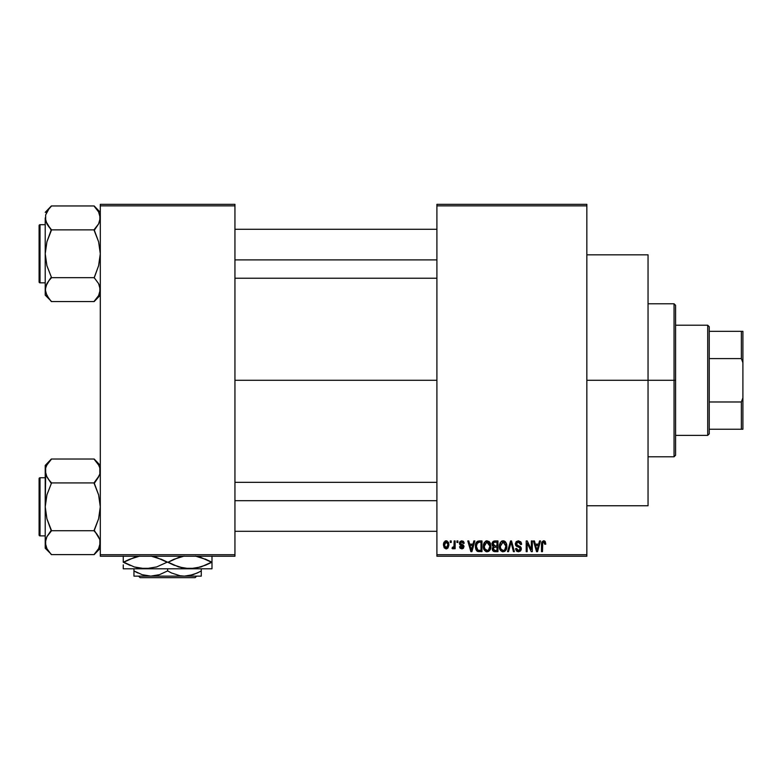 <?xml version="1.0" encoding="UTF-8"?>
<svg xmlns="http://www.w3.org/2000/svg" width="782" height="782" viewBox="0 0 782 782"><rect width="100%" height="100%" fill="white"/><g stroke="black" fill="none" stroke-linecap="round" stroke-linejoin="round"><path stroke-width="1.17" d="M586.842 380.287L648.043 380.287L648.043 254.834L648.043 380.287L586.842 380.287M234.942 380.287L436.903 380.287L234.942 380.287M436.903 204.337L586.842 204.337L436.903 204.337L436.903 205.871L586.842 205.871L586.842 554.712L436.903 554.712L436.903 204.337M436.903 556.237L586.842 556.237L586.842 204.337L586.842 205.871L436.903 205.871L436.903 554.712L586.842 554.712L586.842 556.237L436.903 556.237L436.903 554.712L436.903 556.237M450.256 540.939L450.256 542.473L451.224 542.473L451.224 540.939L450.256 540.939L451.224 540.939L450.256 540.939L450.256 542.473L451.224 542.473L451.224 540.939L451.224 542.473L450.256 542.473L450.256 540.939M456.932 540.939L456.932 542.473L457.9 542.473L457.9 540.939L456.932 540.939L457.9 540.939L456.932 540.939L456.932 542.473L457.9 542.473L457.9 540.939L457.9 542.473L456.932 542.473L456.932 540.939M473.853 540.939L473.012 544.135L469.64 544.135L468.799 540.939L467.783 540.939L470.881 551.652L471.908 551.652L474.87 540.939L473.853 540.939L474.87 540.939L473.853 540.939L473.012 544.135L469.64 544.135L468.799 540.939L467.783 540.939L470.881 551.652L471.908 551.652L474.87 540.939L471.908 551.652L470.881 551.652L467.783 540.939L468.799 540.939M489.903 542.483L487.108 540.802L484.322 542.434L483.354 546.286C483.188 549.257 484.439 551.085 487.108 551.789C489.825 551.066 491.076 549.189 490.871 546.159L489.385 541.799L486.277 540.909L483.863 543.324L483.53 548.123L485.759 551.476L488.887 551.242L490.715 548.035L490.07 542.757M505.905 542.483L504.351 541.056L502.269 540.909L500.324 542.434L499.395 545.279L499.522 548.123L500.754 550.723L502.64 551.76L504.879 551.242L506.11 549.824L506.824 547.097L505.905 542.483L503.109 540.802L500.324 542.434L499.356 546.286C499.18 549.257 500.431 551.085 503.1 551.789C505.817 551.066 507.078 549.189 506.863 546.159L505.905 542.483M518.378 540.802L516.169 541.662L515.348 543.91L516.179 546.022L520.196 547.977L520.108 549.766L518.877 550.518L517.342 550.186L516.599 548.456L515.621 548.593L516.384 550.86L518.554 551.789L520.597 550.948L521.291 548.319L520.226 546.53L516.628 544.907L516.452 543.138L518.769 542.092L520.001 542.786L520.636 544.555L521.604 544.419L520.783 541.867L518.378 540.802L515.348 543.91L516.824 546.452L520.05 547.723L520.353 548.817L518.525 550.538L516.599 548.456L515.621 548.593L518.554 551.789L521.33 548.856L516.325 543.891L518.29 542.053L520.636 544.555L521.604 544.419L518.378 540.802M539.502 540.939L538.661 544.135L535.289 544.135L534.448 540.939L533.432 540.939L536.54 551.652L537.557 551.652L540.518 540.939L539.502 540.939L540.518 540.939L539.502 540.939L538.661 544.135L535.289 544.135L534.448 540.939L533.432 540.939L536.54 551.652L537.557 551.652L540.518 540.939L537.557 551.652L536.54 551.652L533.432 540.939L534.448 540.939M545.23 541.555L543.402 540.821L541.838 542.034L541.496 551.652L542.473 551.652L542.757 542.542L544.155 542.19L544.839 544.282L545.807 544.135L545.23 541.555L543.705 540.802L541.496 544.38L541.496 551.652L542.473 551.652L542.61 542.864L543.656 542.053L544.839 544.282L545.807 544.135L545.23 541.555M531.34 540.939L531.34 549.511L527.244 540.939L526.198 540.939L526.198 551.652L527.166 551.652L527.166 543.06L531.281 551.652L532.317 551.652L532.317 540.939L531.34 540.939L532.317 540.939L531.34 540.939L531.34 549.511L527.244 540.939L526.198 540.939L526.198 551.652L527.166 551.652L527.166 543.06L531.281 551.652L532.317 551.652L532.317 540.939L532.317 551.652L531.281 551.652M511.105 542.19L508.535 551.652L507.508 551.652L510.568 540.939L507.508 551.652L508.535 551.652L511.105 542.19L513.403 551.652L514.409 551.652L511.526 540.939L510.568 540.939L511.526 540.939L510.568 540.939L507.508 551.652L508.535 551.652L511.105 542.19L513.403 551.652L514.409 551.652L511.526 540.939L514.409 551.652L513.403 551.652L511.291 543.04M494.635 540.948L493.168 541.359L492.142 542.864L492.259 545.601L493.315 546.716L492.396 548.006L492.435 550.01L493.872 551.515L497.958 551.652L497.958 540.939L494.947 540.939L497.958 540.939L494.947 540.939L491.976 544.086L493.315 546.716L492.259 548.954L494.938 551.652L497.958 551.652L497.958 540.939L497.958 551.652L494.938 551.652M479.112 540.939L477.323 541.349L476.13 542.737L475.671 548.661L477.362 551.3L481.966 551.652L481.966 540.939L479.112 540.939C476.404 541.506 475.173 543.304 475.427 546.354L477.694 551.457L481.966 551.652L481.966 540.939L481.966 551.652M461.791 540.802L460.041 541.515L459.435 543.539L460.08 545.054L462.973 546.442L462.015 547.742L460.549 546.501L459.572 546.647L460.207 548.26L462.045 548.866L463.433 548.26L463.98 546.188L463.296 545.005L460.657 543.832L460.432 542.874L462.015 541.936L463.188 543.441L464.166 543.304L463.853 542.112L461.791 540.802L459.435 543.314L463.052 546.804L461.791 547.752L460.549 546.501L459.572 546.647L461.83 548.866L464.019 546.647L460.657 543.832L460.403 543.119L461.722 541.916L463.188 543.441L464.166 543.304L461.791 540.802M454.147 540.939L453.961 546.569L453.335 547.42L452.338 547.341L452.064 548.456L453.228 548.827L454.147 547.488L454.147 548.729L455.124 548.729L455.124 540.939L454.147 540.939L455.124 540.939L454.147 540.939L453.961 546.569L452.338 547.341L452.064 548.456L452.983 548.866L454.147 547.488L454.147 548.729L455.124 548.729L455.124 540.939L455.124 548.729L454.147 548.729M446.151 540.802L443.951 542.229L443.433 544.917L444.166 547.791L445.984 548.866L447.939 548.035L448.858 545.171L448.33 542.2L446.151 540.802L443.433 544.917L446.151 548.866L448.858 544.839L446.151 540.802M100.301 556.237L234.942 556.237L234.942 554.712L100.301 554.712L100.301 205.871L234.942 205.871L234.942 554.712L234.942 204.337L100.301 204.337L234.942 204.337L234.942 205.871L100.301 205.871L100.301 204.337L100.301 554.712L234.942 554.712L234.942 556.237L100.301 556.237L100.301 554.712L100.301 556.237M648.043 505.749L648.043 380.287L648.043 505.749L586.842 505.749M545.807 544.135L544.819 543.93M544.731 543.226L543.304 542.112M543.656 542.053L542.571 543.04M542.61 542.864L542.473 544.292L542.61 542.864M542.473 551.652L541.496 551.652L541.496 544.086M541.515 543.783L541.564 543.197M541.662 542.6L541.828 542.053M544.145 540.841L544.937 541.222M536.833 549.902L535.621 545.386L538.329 545.386L536.98 550.538L536.432 548.338L536.911 550.215M536.579 548.886L535.621 545.386L538.329 545.386L536.98 550.538M527.166 551.652L526.198 551.652L526.198 540.939L527.244 540.939M520.704 541.779L521.076 542.278M521.418 543.079L521.545 543.646M521.604 544.419L520.636 544.555L520.47 543.627M520.46 543.607L520.001 542.786M518.779 542.092L517.547 542.151M516.531 542.972L516.355 543.5M516.355 543.519L516.511 544.722M517.919 545.65L518.417 545.807M519.258 546.08L520.001 546.403M520.216 546.53L520.851 547.165M520.939 547.312L521.164 547.801M521.291 549.423L520.597 550.948M517.371 551.574L516.843 551.281M515.817 549.795L515.68 549.199M515.621 548.593L516.599 548.456L516.677 549.023M517.733 550.401L517.234 550.098M518.143 550.508L518.886 550.518M520.108 549.766L519.717 547.459M518.261 546.941L520.05 547.723L520.353 548.817L520.05 547.723L518.515 547.009L519.326 547.273M515.7 545.416L515.426 544.692M515.348 543.901L515.397 543.294M506.306 543.255L506.638 544.204M506.648 544.252L506.814 545.201M506.824 547.146L506.716 547.996M506.707 548.035L506.824 547.097M506.521 548.798L506.355 549.296M504.869 551.242L504.38 551.515M502.64 551.76L502.034 551.603M499.356 546.286L499.366 545.777M499.405 545.23L499.551 544.301M501.487 541.242L502.259 540.909M503.549 540.831L504.341 541.046M505.387 541.799L504.732 541.252L505.387 541.809M502.494 550.45L500.734 548.739L502.318 550.391M502.083 542.288L502.934 542.063M504.791 542.786L503.109 542.053L505.886 546.139L504.742 549.873L505.886 546.139C506.11 548.495 505.182 549.961 503.09 550.538L500.734 548.739L500.324 546.315L503.109 542.053L504.468 542.503M504.468 550.108L503.276 550.528M500.324 546.315L500.421 547.547L500.324 546.315M500.646 544.057L500.871 543.549M505.886 546.139L505.866 545.445L505.886 546.139M505.583 544.077L505.866 545.445M494.39 551.623L493.882 551.515M493.295 551.222L492.66 550.499M492.435 550L492.298 549.502M493.315 546.716L491.986 543.773M492.015 543.461L492.152 542.845M493.002 543.549L493.911 542.327L492.983 544.477L493.911 542.327L496.99 542.19L496.99 545.944L495.065 545.944L493.002 543.549M494.898 550.391L493.227 548.778L494.136 547.302L495.162 547.195L496.99 547.195L496.99 550.401L494.859 550.391M494.136 547.302L495.162 547.195L494.136 547.302L493.256 549.159L493.921 547.39M494.156 550.303L493.54 549.873M493.52 545.553L494.253 545.885L492.983 544.477M495.162 547.195L496.99 547.195L496.99 550.401L495.289 550.401M490.314 543.255L490.646 544.252M490.832 547.136L490.715 548.045M490.529 548.798L490.353 549.296M488.887 551.242L488.388 551.515M486.639 551.76L486.042 551.603M483.403 545.289L483.559 544.321M485.495 541.242L486.697 540.831M488.73 541.252L489.395 541.809M486.903 550.528L485.114 549.443L487.46 550.508L484.742 548.739L484.332 546.315L484.429 547.547L484.332 546.315L486.766 542.082L489.894 546.139C490.118 548.495 489.18 549.961 487.098 550.538L486.707 550.499M488.789 542.786L487.294 542.063L488.916 542.923L489.864 545.445M488.467 550.108L489.894 546.139L489.385 548.993L488.154 550.293M486.091 542.288L486.942 542.063M484.654 544.057L484.332 546.315L484.869 543.549M489.591 544.077L488.916 542.923M479.239 551.652L477.694 551.457L479.239 551.652M477.049 551.095L477.694 551.457M477.049 551.085L476.541 550.577M476.14 549.932L475.671 548.671M475.515 547.83L475.446 547.107M475.925 543.216L476.355 542.337M476.17 542.669L477.323 541.349M476.658 548.505L476.473 547.576M477.401 542.747L476.404 546.374L476.795 543.754L479.239 542.19L480.989 542.19L480.989 550.401L477.88 550.186L476.404 546.374L476.658 544.194M476.795 543.754L477.577 542.6M478.672 542.219L480.989 542.19L480.989 550.401L479.268 550.401M476.424 545.709L476.453 547.439M477.147 543.05L477.802 542.464M470.93 548.886L469.972 545.386L472.68 545.386L471.321 550.538L469.972 545.386L472.68 545.386L471.135 549.717M471.517 549.511L471.419 550.02M462.993 541.095L463.491 541.525M464.166 543.304L463.188 543.441L462.7 542.268M462.006 541.936L460.793 542.209M460.422 542.952L461.615 544.262M460.422 543.314L460.706 543.871M459.933 547.908L459.64 547.087M459.572 546.647L460.549 546.501L460.754 547.214M460.549 546.501L461.791 547.752L462.651 547.556M461.497 547.732L463.052 546.804L461.194 545.572M463.022 547.029L461.624 545.719M463.052 546.804L462.602 546.08M459.513 544.057L459.435 543.539M459.464 542.845L460.051 541.506M453.873 546.843L452.338 547.341L453.042 547.478L452.338 547.341L453.042 547.478L452.338 547.341L452.064 548.456L452.983 548.866L452.064 548.456L452.983 548.866L454.059 547.713M453.316 547.429L454.049 546.178M453.961 546.569L454.107 545.777M446.483 540.821L447.138 541.017M448.594 542.835L448.839 544.155M446.991 548.72L446.502 548.847M443.462 544.223L443.541 543.539M445.066 541.056L445.808 540.821M447.891 544.839L446.297 547.752L444.43 545.318L446.121 541.916L447.871 544.36L447.353 547.087L447.891 544.839M447.822 543.842L447.646 543.158M447.568 542.982L447.871 544.36M537.42 548.505L537.293 549.013M494.918 542.19L496.99 542.19L496.99 545.944L495.065 545.944M487.821 550.43L487.284 550.528M478.916 550.391L478.046 550.254M471.771 548.505L471.644 549.013M674.055 380.287L674.055 456.786L674.055 380.287L648.043 380.287L674.055 380.287L674.055 303.787L674.055 380.287L675.58 380.287L674.055 380.287M675.58 455.261L675.58 380.287L675.58 455.261L674.055 456.786L648.043 456.786M675.58 305.322L675.58 380.287L675.58 305.322L674.055 303.787L648.043 303.787M99.852 292.663L98.61 295.586L94.182 301.559L51.338 301.559L48.865 298.489L45.669 292.663L45.219 289.604L46.91 283.622L51.338 277.082L46.92 265.743L45.219 253.759L46.93 241.755L51.338 229.576L46.94 223.926L45.219 217.914L45.659 220.944L45.659 214.894L48.865 209.038L45.669 214.855M100.301 289.614L98.61 295.586L94.182 301.265L100.301 295.156L94.182 301.559L51.338 301.559L46.94 295.625L45.219 289.604L46.94 295.625M45.219 217.904L45.219 295.156L45.659 286.593L48.865 280.738L46.93 283.602M51.338 206.252L48.865 209.029L51.338 205.959L94.182 205.959L51.338 205.959L45.219 212.362L51.338 206.243M40.019 282.83A0.919 0.919 0 0 1 39.1 281.911L39.1 225.607A0.919 0.919 0 0 1 40.019 224.688L45.219 224.688L40.019 224.688L40.019 282.83L45.219 282.83L40.019 282.83L40.019 224.688A0.919 0.919 0 0 0 39.1 225.607L39.1 281.911A0.919 0.919 0 0 0 40.019 282.83M100.301 212.362L94.182 205.959L98.581 211.893L100.301 217.914L98.61 223.896L94.182 229.576L98.591 223.916M99.255 222.587L100.301 217.914L99.852 214.855L99.861 220.925L98.61 223.896L94.182 229.859L51.338 229.859L94.182 229.859L98.6 241.775L100.301 253.759L98.591 265.763L94.182 277.659L51.338 277.659L94.182 277.659L98.581 283.592L99.852 286.544L99.861 292.624L100.301 289.604L98.591 283.602M51.338 277.942L48.865 280.728L51.338 277.082L46.92 265.743L45.219 253.759L45.219 295.156L51.338 301.275M46.265 284.931L45.219 289.604L45.659 286.593M45.219 217.914L45.219 253.759L46.93 241.755L51.338 230.436L45.669 220.974L45.659 214.894L45.659 220.925M48.719 226.604L46.93 223.916M48.865 280.728L46.94 283.592L48.865 280.728M94.182 229.576L96.655 226.79L94.182 230.436L98.6 241.775L100.301 253.759L98.591 265.763L94.182 277.942M98.591 211.912L99.861 214.894L98.581 211.893L94.182 206.252M100.301 217.914L99.861 214.894L99.861 220.925M96.655 226.79L98.581 223.926L96.655 226.79M234.942 259.888L436.903 259.888L234.942 259.888M436.903 500.685L234.942 500.685L436.903 500.685M707.71 325.214L709.245 326.739L709.245 331.333L709.245 326.739L707.71 325.214L675.58 325.214L707.71 325.214L707.71 435.369L675.58 435.369L707.71 435.369L707.71 325.214M709.245 433.844L707.71 435.369L709.245 433.844L709.245 429.25L709.245 433.844M709.245 358.596L709.245 401.977L709.245 331.333L709.245 358.596L741.365 358.596L742.9 362.711L742.9 397.872L741.365 401.977L709.245 401.977L709.245 429.25L709.245 401.977L741.365 401.977L741.365 429.25L742.9 429.25L742.9 397.872L742.9 429.25L741.365 429.25L741.365 401.977L742.9 397.872L742.9 331.333L709.245 331.333L741.365 331.333L741.365 358.596L741.365 331.333L742.9 331.333L742.9 362.711L741.365 358.596L709.245 358.596M709.245 429.25L741.365 429.25L709.245 429.25M39.1 226.145L39.1 227.748M39.1 279.77L39.1 281.373M99.285 284.98L99.852 286.544M100.301 289.604L99.861 286.593M51.338 229.576L48.865 226.79M46.236 222.538L45.669 220.974M46.314 213.115L46.91 211.932M99.206 294.403L98.61 295.586M99.255 475.652L94.182 482.641L96.655 479.855L94.182 483.491L98.6 494.84L100.301 506.824L98.591 518.828L94.182 530.147L99.852 539.609L100.301 542.669L98.61 548.651L94.182 554.614L51.338 554.614L46.94 548.69L45.219 542.669L46.91 536.687L51.338 531.007L46.92 518.798L45.219 506.824L46.93 494.82L51.338 483.491L46.93 476.971L45.219 470.969L45.659 474.009L45.659 467.959L46.91 464.997L51.338 459.308L46.91 464.997L45.669 467.91M46.949 548.72L51.338 554.614L94.182 554.614L100.301 548.211L94.182 554.33L98.61 548.651L99.861 545.68L99.861 539.629L100.301 542.669L99.852 539.629L96.655 533.783L98.581 536.648M46.177 475.456L46.91 476.952L45.219 470.969L45.219 465.427L51.338 459.024L94.182 459.024L51.338 459.024L45.219 465.427L45.219 548.211L45.219 542.669L46.94 548.69L45.669 545.728M40.019 535.895A0.919 0.919 0 0 1 39.1 534.976L39.1 478.672A0.919 0.919 0 0 1 40.019 477.753L45.219 477.753L40.019 477.753L40.019 535.895L45.219 535.895L40.019 535.895L40.019 477.753A0.919 0.919 0 0 0 39.1 478.672L39.1 534.976A0.919 0.919 0 0 0 40.019 535.895M100.301 465.427L94.182 459.024L98.581 464.958L99.852 467.91L99.861 473.99L97.242 479.073M100.301 470.969L99.852 467.91L99.852 474.029M94.182 482.641L96.655 479.845L94.182 482.924L51.338 482.924L94.182 482.924L98.6 494.84L100.301 506.824L98.591 518.828L94.182 530.724L51.338 530.724L94.182 530.724L96.655 533.783L94.182 531.007M51.338 531.007L48.865 533.783L51.338 530.147L46.92 518.798L45.219 506.824L45.219 542.669L46.91 536.687L51.338 531.007L48.279 534.565M46.265 537.996L45.219 542.669L45.219 548.211L51.338 554.33M45.659 473.99L45.219 506.824L46.93 494.82L51.338 483.491L46.285 475.71M48.719 479.659L46.94 476.991M46.94 536.648L48.865 533.793M98.591 464.967L99.852 467.91L98.581 464.958L94.182 459.308M39.1 479.21L39.1 480.813M39.1 532.835L39.1 534.429M99.285 538.045L99.852 539.609M99.861 539.658L99.861 545.68M45.659 545.68L45.659 539.658M96.655 479.845L98.581 476.991M51.338 482.641L48.865 479.855M46.236 475.593L45.669 474.029M46.314 466.18L46.91 464.997M99.206 547.468L98.61 548.651M196.653 576.129L195.119 577.663L140.125 577.663L138.59 576.129L140.125 577.663L195.119 577.663L196.653 576.129M201.277 575.757L201.277 568.788L201.277 570.919L197.269 573.02L188.873 575.748L184.454 576.129L180.095 575.757L171.639 573.02L167.622 570.919L167.622 568.788L167.622 570.919L159.489 574.662L155.217 575.748L150.789 576.129L142.148 574.682L133.957 570.919L133.957 568.788L133.957 576.129L133.957 573.02L133.957 576.129L150.789 576.129L142.148 574.682L133.957 570.919L137.964 573.02M199.547 571.886L193.144 574.662L184.454 576.129L180.095 575.757L171.737 573.069M167.622 570.919L171.629 573.02L167.622 570.919L159.489 574.662L150.789 576.129L201.277 576.129L133.957 576.129M209.996 563.03L211.492 562.209L206.321 559.55L195.412 556.1L200.925 557.449L211.492 562.209L201.003 566.94L189.801 568.788L211.99 568.788L211.99 566.95L211.99 568.788L123.253 568.788L123.253 564.858M181.747 567.82L189.801 568.788L178.677 566.96L168.12 562.209L178.609 557.478L184.112 556.11L173.79 559.326M161.942 559.55L173.291 564.858L161.952 559.55L151.043 556.1L156.556 557.449L167.123 562.209L156.635 566.94L145.432 568.788L134.309 566.96L123.751 562.209L134.24 557.478L139.743 556.11L129.421 559.326M123.253 556.11L123.253 562.209L130.242 565.445M137.378 567.82L139.782 568.309M136.772 567.673L145.432 568.788L151.082 568.309L139.831 568.318L134.309 566.96L123.751 562.209L128.913 564.858M164.386 560.733L160.799 559.042M153.487 556.588L154.132 556.755M170.857 563.685L174.445 565.376M181.121 567.664L184.151 568.309M123.253 568.788L189.801 568.788L195.451 568.309L184.2 568.318L173.301 564.868M205.813 565.093L195.5 568.299L189.801 568.788M211.99 568.309L211.99 562.209L204.992 558.964M197.866 556.588L198.472 556.745M211.99 563.724L211.99 556.1M205.901 565.044L211.99 562.209L211.99 559.55M123.253 562.258L129.333 559.365M167.123 562.209L156.635 566.94L145.432 568.788M211.99 566.95L211.99 564.868M206.311 559.55L211.492 562.209M168.12 562.209L173.682 559.374M123.253 557.458L123.253 562.209M123.253 560.694L123.253 559.56M125.247 561.378L123.751 562.209M201.277 572.277L201.277 570.919M170.232 572.336L171.629 573.02M133.957 573.011L133.957 570.919L136.615 572.365M201.277 574.672L201.277 573.02M140.125 577.663L138.59 576.129L140.125 577.663M586.842 254.834L648.043 254.834M234.942 229.282L436.903 229.282M234.942 278.236L436.903 278.236M436.903 531.301L234.942 531.301M436.903 482.338L234.942 482.338"/></g></svg>
